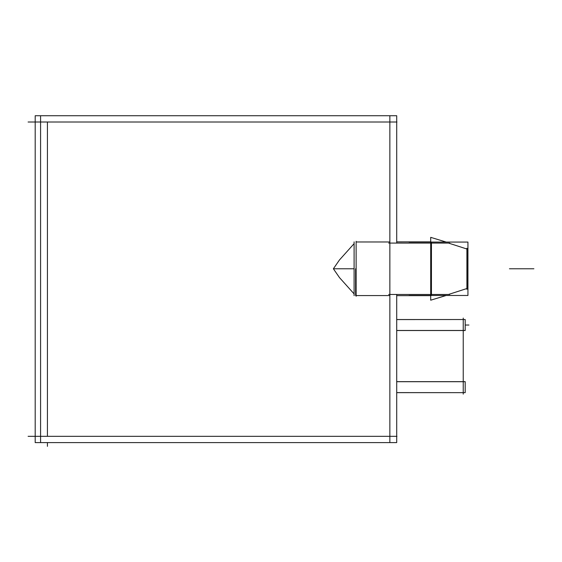 <?xml version="1.0" encoding="UTF-8"?>
<svg xmlns="http://www.w3.org/2000/svg" width="562" height="562" viewBox="0 0 562 562"><rect width="100%" height="100%" fill="white"/><g stroke="black" fill="none" stroke-linecap="round" stroke-linejoin="round"><path stroke-width="0.84" d="M389.859 295.563L356.132 295.563L389.859 295.563M354.102 243.648L339.49 259.932L333.378 268.769L339.49 277.607L354.102 293.891L339.49 277.607L333.378 268.769L339.49 259.932L354.102 243.648M356.132 241.976L389.859 241.976L356.132 241.976M355.613 268.769L355.613 295.563L355.613 268.769M431.44 243.086L448.546 243.086L466.91 249.015L448.546 243.086L431.44 243.086M466.91 288.524L448.546 294.453L466.91 288.524M396.709 381.703L465.196 381.703L396.709 381.654L465.196 381.654L465.196 392.655L396.709 392.606M396.709 392.655L465.196 392.655L396.709 392.655M396.709 330.477L465.196 330.477L465.196 319.525L396.709 319.581M463.236 330.533L396.709 330.533L463.236 330.533M396.955 122.01L28.1 122.01M40.576 115.723L40.576 442.603L35.195 442.603L35.195 115.723L396.709 115.723L396.709 243.086M40.576 442.603L396.709 442.603L396.709 294.453M389.859 115.723L389.859 442.603M388.686 294.453L449.726 294.453M396.709 295.661L430.703 295.661M354.102 295.661L354.102 241.878M396.709 241.878L430.703 241.864M449.726 243.086L388.686 243.086M430.703 237.347L446.186 242.06L430.703 237.347L430.703 300.192L446.186 295.479L430.703 300.192M409.059 242.06L467.935 242.06L467.935 295.479L409.059 295.479M467.647 248.594L467.647 288.945M431.44 242.06L431.44 295.479M466.91 248.228L466.91 289.318M356.132 296.251L356.132 241.295M463.236 318.064L463.236 394.124L463.236 318.064M28.1 436.323L396.955 436.323M467.935 295.479L446.186 295.479M446.186 242.06L467.935 242.06M47.426 436.323L47.426 122.01L47.426 436.323M47.426 446.347L47.426 442.603M533.9 268.769L509.439 268.769L533.9 268.769M333.378 268.769L354.102 268.769M468.94 325.026L465.196 325.026L468.94 325.026M465.196 330.533L396.709 330.533L465.196 330.533M465.196 319.525L396.709 319.525L465.196 319.525"/></g></svg>
